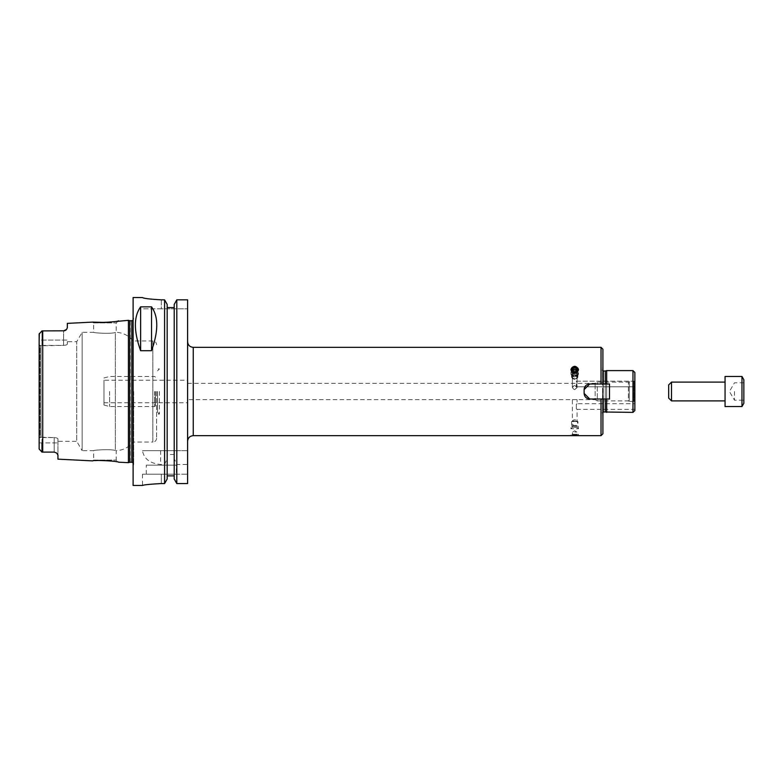 <?xml version="1.0" encoding="UTF-8"?>
<svg xmlns="http://www.w3.org/2000/svg" width="783" height="783" viewBox="0 0 783 783"><rect width="100%" height="100%" fill="white"/><g stroke="black" fill="none" stroke-linecap="round" stroke-linejoin="round"><path stroke-width="0.59" stroke-dasharray="3.92 2.94" d="M602.039 383.983L589.756 383.983L584.118 389.621L584.118 393.379L589.756 399.017L609.487 399.017L602.538 399.017L602.538 414.736L602.538 399.017L609.487 399.017L609.487 383.983L589.756 383.983L584.118 389.621L584.118 393.379L589.756 399.017L602.91 399.017L602.91 349.218M602.91 383.983L602.91 366.855L602.538 383.983L609.487 383.983L609.487 399.017L609.487 383.983L602.538 383.983L602.91 416.145L602.91 399.017L602.039 399.017M585.772 397.373A5.638 5.638 0 0 1 584.118 393.379A5.638 5.638 0 0 0 589.756 399.017L584.118 393.379C584.451 396.805 586.33 398.684 589.756 399.017A5.638 5.638 0 0 1 587.602 398.586M589.756 383.983A5.638 5.638 0 0 0 584.118 389.621L589.756 383.983C586.33 384.316 584.451 386.195 584.118 389.621A5.638 5.638 0 0 1 589.756 383.983L601.031 383.983L601.031 347.339M574.722 366.248C572.442 366.415 571.189 367.472 570.964 369.419C573.469 373.706 575.975 373.706 578.48 369.419C578.255 367.472 577.002 366.415 574.722 366.248M577.502 434.849L578.48 434.291L578.48 435.661L570.964 435.661L570.964 434.291L578.48 434.291L570.964 434.291L577.502 434.849L571.942 434.849M602.91 433.782L602.91 399.017M584.118 393.379L584.118 389.621M601.031 435.661L601.031 399.017L589.756 399.017M570.983 369.762A3.758 3.259 -0 0 0 570.964 370.105L570.964 369.419L570.964 370.105A3.758 3.259 -0 0 0 574.722 373.364A3.758 3.259 -0 0 0 578.48 370.105A3.758 3.259 -0 0 0 578.461 369.762M572.706 370.525A2.173 1.879 -0 0 0 572.549 371.23L572.549 369.821A2.173 1.879 -0 0 1 576.895 369.821A2.173 1.879 -0 0 1 572.549 369.821L572.549 371.23A2.173 1.879 -0 0 0 576.895 371.23A2.173 1.879 -0 0 0 576.738 370.525M570.964 370.105A3.758 3.259 -0 0 1 574.722 366.855A3.758 3.259 -0 0 1 578.48 370.105A3.758 3.259 -0 0 1 574.722 373.364A3.758 3.259 -0 0 1 570.964 370.105M571.942 369.821A2.78 2.408 -0 0 1 576.112 367.736A2.78 2.408 -0 0 1 576.112 371.915A2.78 2.408 -0 0 1 571.942 369.821M572.549 371.23A2.173 1.879 -0 0 1 576.895 371.23A2.173 1.879 -0 0 1 572.549 371.23M572.549 434.849L576.895 434.849L572.549 434.849L572.549 432.03L576.895 432.03L572.549 432.03L574.722 430.777L576.895 432.03L576.895 434.849M602.538 383.983L602.538 368.264L602.538 383.983M602.538 391.5L602.538 412.758L602.538 391.5M605.269 383.983L605.269 399.017M605.269 412.005L605.269 370.995M606.668 383.983L606.668 399.017M606.668 412.387L606.668 370.613M634.856 410.507L634.856 372.493M634.856 381.164L576.327 381.164L576.122 381.81L577.071 385.393L576.327 386.587L577.071 382.574L576.327 381.164L577.071 382.574L576.327 386.802L577.071 385.393L576.327 381.164L634.856 381.164L634.856 384.345M634.856 401.904L634.856 381.096L634.856 401.904L633.917 401.366L633.917 381.634L633.917 401.366L629.219 401.366L629.219 381.634L629.219 401.366L628.406 400.896L628.406 382.104L628.406 400.896L597.272 400.896L597.272 382.104L597.272 400.896L595.158 399.673L595.158 383.327L595.158 399.673L572.373 399.673L577.071 399.673L577.071 403.715L634.856 403.715L634.856 409.352L577.071 409.352L577.071 421.078L571.531 421.567L571.531 426.226L577.913 426.226L571.531 426.226L570.964 427.205L578.48 427.205L570.964 427.205L570.964 428.741L578.48 428.741L570.964 428.741L572.373 427.332L577.071 427.332L572.373 427.332L572.373 425.453L577.071 425.453L572.373 425.453M574.722 389.621L577.071 387.409C575.505 384.972 573.939 384.972 572.373 387.409L572.373 376.711A2.349 2.036 -0 0 0 577.071 376.711A2.349 2.036 -0 0 0 572.373 376.711A2.349 2.036 -0 0 1 577.071 376.711A2.349 2.036 -0 0 1 572.373 376.711A2.349 2.036 -0 0 0 575.896 378.473A2.349 2.036 -0 0 0 575.896 374.949A2.349 2.036 -0 0 0 572.373 376.711A2.349 2.036 -0 0 1 575.896 374.949A2.349 2.036 -0 0 1 575.896 378.473A2.349 2.036 -0 0 1 572.373 376.711L572.373 387.409L574.722 389.621M576.327 386.587L576.327 384.345L576.327 386.587M574.722 385.549L577.071 387.409C575.505 390.228 573.939 390.228 572.373 387.409L574.722 385.549M576.327 408.775L576.327 404.292C577.296 403.548 577.296 403.548 576.327 404.292C577.296 403.548 577.296 403.548 576.327 404.292L576.327 408.775C577.296 409.519 577.296 409.519 576.327 408.775C577.296 409.519 577.296 409.519 576.327 408.775L576.327 404.292L576.327 408.775M187.607 399.673L187.607 383.327L187.607 399.673L572.373 399.673L572.373 421.078L577.071 421.078A2.819 2.819 0 0 0 571.903 422.634A2.819 2.819 0 0 0 574.722 425.453A2.819 2.819 0 0 0 577.071 421.078L577.913 421.567L571.531 421.567L577.913 421.567L578.48 428.741L577.071 427.332L577.071 425.453M187.607 341.701L187.607 441.299M103.982 402.775L187.607 402.775L187.607 380.225L103.982 380.225L103.982 402.775L103.982 380.225M176.801 450.695L187.607 450.695L187.607 299.84L187.607 308.815L187.607 299.84L176.801 299.84L176.801 450.695L142.506 450.695C143.915 458.848 149.954 463.438 160.613 464.466L164.587 464.466L167.171 458.623L167.171 454.492L174.218 454.492L174.218 458.623L176.801 464.466L187.607 464.466L187.607 450.695L142.506 450.695M176.801 464.466L176.801 483.561L187.607 483.561L187.607 464.466M176.801 483.561L174.218 479L174.218 458.623M174.218 454.492L174.218 304.43L174.218 450.695L174.218 304.43L176.801 299.84M174.218 475.878L167.171 475.878L167.171 454.492M161.298 299.84L161.298 308.815L187.607 308.815L142.506 308.815L161.298 308.815L161.298 299.84L164.587 299.84L167.171 304.43L167.171 458.623M167.171 475.878L167.171 479L164.587 483.561L164.587 464.466M164.587 483.561L161.298 483.561C149.886 484.197 143.622 484.834 142.506 485.46C143.622 484.834 149.886 484.197 161.298 483.561L161.298 474.185L142.506 474.185L187.607 474.185L161.298 474.185L161.298 483.561M133.11 485.46L133.11 297.54M164.587 450.695L164.587 299.84M176.332 474.185L146.264 474.185L176.332 474.185L176.332 465.161L146.264 465.161L176.332 465.161M103.982 391.5L103.982 405.036L103.982 391.5M109.62 391.5L109.62 406.534L109.62 391.5M154.721 391.5L154.721 406.534L154.721 391.5M155.367 391.5L155.367 405.878L155.367 391.5M157.54 391.5L157.54 412.171L157.54 391.5M159.419 391.5L159.419 414.05L159.419 391.5M156.6 391.5L156.6 438.294L156.6 391.5M133.11 341.085L133.11 442.052L133.11 341.085M115.355 332.462L115.355 332.462C111.489 334.087 92.962 332.922 93.647 332.305C92.962 332.922 111.489 334.087 115.355 332.462C111.489 334.087 92.962 332.922 93.647 332.305C92.962 332.922 111.489 334.087 115.355 332.462L115.355 450.538C111.489 448.913 92.962 450.078 93.647 450.695C92.962 450.078 111.489 448.913 115.355 450.538C111.489 448.913 92.962 450.078 93.647 450.695C92.962 450.078 111.489 448.913 115.355 450.538L115.355 332.462M57.942 441.299L57.942 438.969C57.756 438.206 56.503 437.756 54.184 437.609C56.503 437.756 57.756 438.206 57.942 438.969L57.942 441.299L76.724 441.299L76.724 341.701L76.724 441.299L82.156 450.695L82.156 332.305L82.156 450.695L93.647 450.695L93.647 460.071L116.197 460.071L93.647 460.071L92.737 460.893L105.46 460.531M156.6 438.294C156.375 440.575 155.122 441.827 152.842 442.052L152.842 340.948L152.842 442.052L133.11 442.052C128.735 447.406 123.097 450.284 116.197 450.675L116.197 460.071L118.527 462.185L112.038 461.118M67.338 341.701L67.338 344.031C67.152 344.794 65.899 345.244 63.58 345.391C65.899 345.244 67.152 344.794 67.338 344.031L67.338 341.701L76.724 341.701L82.156 332.305L93.647 332.305L93.647 322.929L116.197 322.929L93.647 322.929L92.737 322.107M128.412 462.675L128.412 320.325M57.942 459.151L57.942 438.969L57.942 455.001L56.161 452.662A3.758 3.758 0 0 0 55.368 452.3A3.758 3.758 0 0 1 56.64 453.024M54.35 452.104A3.758 3.758 0 0 1 54.879 452.173A3.758 3.758 0 0 0 54.184 452.104L41.969 452.104L54.184 452.104L54.184 451.488L54.184 452.104L41.969 452.104L41.969 437.609L41.029 437.217L54.184 437.609L41.969 437.609L41.969 442.933L54.184 442.933L54.184 451.488L54.184 437.609L54.184 442.933L57.942 442.933L39.15 442.933L39.15 438L41.029 437.217L41.029 345.783L41.969 345.391L41.969 330.896L63.58 330.896A3.758 3.758 0 0 0 64.333 330.817A3.758 3.758 0 0 1 63.58 330.896L63.58 345.391L41.029 345.783L41.029 437.217L40.09 437.394L40.09 345.606L41.029 345.783L39.15 345L40.09 345.606L40.09 437.394L39.15 438L39.15 340.067L39.15 442.933L41.969 442.933M39.365 333.499L41.969 330.896L39.365 333.499L41.969 330.896L63.58 330.896L41.969 330.896L41.969 345.391L63.58 345.391L63.58 330.896M66.555 329.437L65.713 330.23A3.758 3.758 0 0 1 64.872 330.671A3.758 3.758 0 0 0 65.713 330.23M64.382 330.808A3.758 3.758 0 0 0 64.872 330.671A3.758 3.758 0 0 1 64.382 330.808L64.333 330.817M67.338 323.379L67.201 328.371M39.15 448.992L39.15 334.008L39.15 340.067L67.338 340.067L67.338 344.031L67.338 340.067L39.15 340.067M39.365 449.501L41.969 452.104L39.365 449.501M133.678 391.5L133.678 464.613L133.678 391.5M133.11 391.5L133.11 465.826L133.11 391.5M571.531 374.137A3.191 2.77 -0 0 0 577.913 374.137A3.191 2.77 -0 0 0 571.531 374.137A3.191 2.77 -0 0 1 577.913 374.137A3.191 2.77 -0 0 1 574.722 376.907A3.758 3.259 -0 0 0 578.48 373.648A3.758 3.259 -0 0 0 574.722 370.388A3.758 3.259 -0 0 0 570.964 373.648A3.758 3.259 -0 0 0 574.722 376.907A3.191 2.77 -0 0 1 571.531 374.137L571.531 376.466A3.191 2.77 -0 0 0 577.913 376.466A3.191 2.77 -0 0 0 571.531 376.466L571.531 374.137M570.964 372.874A3.758 3.259 -0 0 0 574.722 376.134A3.758 3.259 -0 0 0 578.48 372.874A3.758 3.259 -0 0 0 574.722 369.625A3.758 3.259 -0 0 0 570.964 372.874A3.758 3.259 -0 0 1 574.722 369.625A3.758 3.259 -0 0 1 578.48 372.874A3.758 3.259 -0 0 1 574.722 376.134A3.758 3.259 -0 0 1 570.964 372.874L570.964 373.648A3.758 3.259 -0 0 1 574.722 370.388A3.758 3.259 -0 0 1 578.48 373.648A3.758 3.259 -0 0 1 574.722 376.907A3.758 3.259 -0 0 1 570.964 373.648L570.964 372.874M572.373 373.579A2.349 2.036 -0 0 0 577.071 373.579A2.349 2.036 -0 0 0 572.373 373.579A2.349 2.036 -0 0 1 577.071 373.579A2.349 2.036 -0 0 1 572.373 373.579L572.373 374.519A2.349 2.036 -0 0 0 577.071 374.519A2.349 2.036 -0 0 0 572.373 374.519A2.349 2.036 -0 0 1 577.071 374.519A2.349 2.036 -0 0 1 572.373 374.519L572.373 373.579M571.531 376.466A3.191 2.77 -0 0 1 577.913 376.466A3.191 2.77 -0 0 1 571.531 376.466M725.058 406.534L725.058 376.466M725.058 391.5L725.058 400.896L725.058 391.5M741.971 406.534L741.971 376.466M743.85 403.274L743.85 379.726M743.85 391.5L743.85 400.182L743.85 391.5M734.454 391.5L734.454 400.182L734.454 391.5M668.682 398.077L668.682 384.923M671.501 400.896L671.501 382.104M193.244 435.661L193.244 347.339M603.282 383.983L603.282 399.017M602.538 412.758L603.282 412.005L603.282 370.995L602.538 370.242M632.977 412.387L632.977 370.613M160.613 450.695L160.613 464.466M42.722 452.104L42.722 330.896M129.753 462.313L129.753 320.687M130.242 462.254L130.242 320.746M131.798 462.254L131.798 320.746M602.538 414.736L602.91 416.145M578.48 370.105L578.48 369.419L578.48 370.105M576.895 371.23L576.895 369.821L576.895 371.23M602.538 368.264L602.91 366.855M576.327 386.802L634.856 386.802L576.327 386.802L576.122 386.156L576.327 386.802M577.071 387.409L577.071 385.393L577.071 387.409M577.071 382.574L577.071 376.711L577.071 382.574M187.607 383.327L595.158 383.327L597.272 382.104L628.406 382.104L634.856 381.096M146.264 474.185L146.264 465.161M142.506 474.185L142.506 485.46M103.982 405.036L109.62 406.534L154.721 406.534L155.367 405.878L157.54 405.878M103.982 377.964L109.62 376.466L154.721 376.466L155.367 377.122L157.54 377.122M157.54 412.171L159.419 414.05L156.6 414.05M157.54 370.829L159.419 368.95L156.6 368.95M118.527 320.815L116.197 322.929L116.197 332.325C123.097 332.716 128.735 335.594 133.11 340.948L152.842 340.948C155.122 341.173 156.375 342.425 156.6 344.706M133.11 462.792L133.678 464.133M133.11 320.208L133.678 318.867M133.678 318.387L133.11 317.174M133.678 464.613L133.11 465.826M577.913 376.466L577.913 374.137L577.913 376.466M578.48 373.648L578.48 372.874L578.48 373.648M577.071 374.519L577.071 373.579L577.071 374.519M574.722 373.109A2.819 2.819 0 0 0 571.903 375.928A2.819 2.819 0 0 0 574.722 378.747A2.819 2.819 0 0 0 577.541 375.928A2.819 2.819 0 0 0 574.722 373.109A2.819 2.819 0 0 0 571.903 375.928A2.819 2.819 0 0 0 574.722 378.747A2.819 2.819 0 0 0 577.541 375.928A2.819 2.819 0 0 0 574.722 373.109M743.85 382.818L734.454 382.818L729.443 391.5L734.454 400.182L743.85 400.182"/><path stroke-width="1.17" d="M602.039 399.017L589.756 399.017C586.33 398.684 584.451 396.805 584.118 393.379L584.118 389.621C584.451 386.195 586.33 384.316 589.756 383.983L609.487 383.983L609.487 399.017L601.031 399.017L601.031 435.661L602.91 433.782L602.91 399.017M574.722 372.757C572.442 372.532 571.189 371.426 570.964 369.419C573.469 365.309 575.975 365.309 578.48 369.419C578.255 371.426 577.002 372.532 574.722 372.757M602.039 383.983L601.031 383.983L601.031 347.339L193.244 347.339L193.244 435.661L601.031 435.661M601.031 347.339L602.91 349.218L602.91 383.983M584.118 389.621L589.756 383.983M589.756 399.017L584.118 393.379M587.602 398.586A5.638 5.638 0 0 1 585.772 397.373M578.461 369.762A3.758 3.259 -0 0 0 574.722 366.855A3.758 3.259 -0 0 0 570.983 369.762M571.942 369.821A2.78 2.408 -0 0 0 576.112 371.915A2.78 2.408 -0 0 0 576.112 367.736A2.78 2.408 -0 0 0 571.942 369.821M572.549 369.821A2.173 1.879 -0 0 0 576.895 369.821A2.173 1.879 -0 0 0 572.549 369.821M576.738 370.525A2.173 1.879 -0 0 0 572.706 370.525M605.269 399.017L605.269 412.005L632.977 412.387L634.856 410.507L634.856 372.493L632.977 370.613L632.977 412.387M603.282 383.983L603.282 370.995L605.269 370.995L605.269 383.983M606.668 399.017L606.668 412.387M605.269 370.995L606.668 370.613L606.668 383.983M634.856 384.345L634.856 381.164M634.856 409.352L634.856 403.715M193.244 435.661C189.819 435.994 187.94 437.873 187.607 441.299L187.607 402.775M187.607 380.225L187.607 341.701C187.94 345.127 189.819 347.006 193.244 347.339M176.801 299.84L187.607 299.84L187.607 483.561L176.801 483.561L174.218 479L174.218 304.43L176.801 299.84L176.801 483.561M167.171 307.562L174.218 307.562L167.171 307.562M161.298 483.561C149.886 484.197 143.622 484.834 142.506 485.46C143.622 484.834 149.886 484.197 161.298 483.561L164.587 483.561L167.171 479L167.171 304.43L164.587 299.84L164.587 483.561M164.587 299.84L161.298 299.84C149.886 299.175 143.622 298.411 142.506 297.56L133.11 297.54L133.11 485.46L142.506 485.46M142.506 297.56L142.506 297.54C143.622 298.411 149.886 299.175 161.298 299.84M151.53 306.858C158.499 316.538 158.499 331.16 151.53 350.706L140.627 350.706C133.648 331.16 133.648 316.538 140.627 306.858L151.53 306.858L151.53 350.706M140.627 350.706L140.627 306.858M167.171 475.878L174.218 475.878M92.737 322.107L67.338 323.379L67.338 327.754L66.555 329.437A3.758 3.758 0 0 1 65.713 330.23L64.382 330.808A3.758 3.758 0 0 1 64.333 330.817L41.969 330.896L39.15 334.008L39.15 448.992L41.969 452.104L54.184 452.104L56.64 453.024L57.942 455.001L57.942 459.151L92.737 460.893C92.541 459.768 118.762 461.109 118.527 462.185L128.412 462.675L128.412 320.325L105.46 322.469L92.737 322.107C92.541 323.232 118.762 321.891 118.527 320.815M112.038 461.118L105.46 460.531M56.65 453.024L54.184 452.104A3.758 3.758 0 0 1 54.35 452.104M63.58 330.896L66.555 329.437L67.338 327.754M39.15 340.067L39.365 333.499M41.969 442.933L41.969 452.104L39.15 448.992L39.15 442.933L39.15 448.992M65.713 330.23A3.758 3.758 0 0 0 66.555 329.437M725.058 391.5L725.058 406.534L741.971 406.534L741.971 376.466L725.058 376.466L725.058 391.5M741.971 376.466L743.85 379.726L743.85 403.274L741.971 406.534M671.501 400.896L671.501 382.104L668.682 384.923L668.682 398.077L671.501 400.896L725.058 400.896M603.282 399.017L603.282 412.005L602.538 412.758M42.722 330.896L42.722 452.104M129.753 462.313L129.753 320.687L129.753 462.313L128.412 462.675M130.242 320.746L131.798 320.746L131.798 462.254L133.11 462.792M603.282 370.995L602.538 370.242M603.282 412.005L605.269 412.005M606.668 370.613L632.977 370.613M129.753 320.687L128.412 320.325M130.242 462.254L131.798 462.254M131.798 320.746L133.11 320.208M671.501 382.104L725.058 382.104"/></g></svg>
